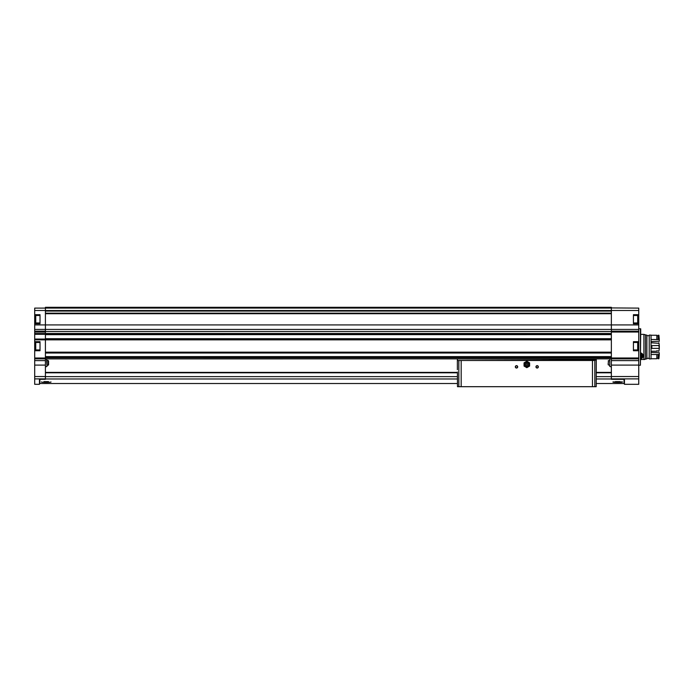 <?xml version="1.0" encoding="UTF-8"?>
<svg xmlns="http://www.w3.org/2000/svg" width="694" height="694" viewBox="0 0 694 694"><rect width="100%" height="100%" fill="white"/><g stroke="black" fill="none" stroke-linecap="round" stroke-linejoin="round"><path stroke-width="1.04" d="M50.974 381.986L50.931 381.926C52.102 382.541 40.313 382.541 41.493 381.926L41.683 381.926M624.053 379.306L624.053 383.513L596.215 383.513M39.862 379.306L39.862 383.513L457.433 383.513M612.949 381.986L622.423 381.926C623.602 382.541 611.804 382.541 612.993 381.926L622.466 381.986M40.018 349.941L34.7 349.941L34.7 350.73L40.018 350.73L40.018 341.682L34.7 341.682L34.7 329.416L45.414 329.416L45.414 379.306L39.463 379.297L39.463 384.303L34.7 384.303L34.7 378.889L45.414 378.889M35.732 315.25L35.255 315.727L35.255 322.71L35.732 323.187M35.255 318.069L35.255 321.513M35.732 342.237L35.255 342.715L35.255 349.698L35.732 350.175M35.255 345.057L35.255 348.501M34.7 350.73L34.7 378.889M34.7 349.941L34.7 341.682M34.7 329.416L34.7 324.922L611.362 324.922L611.362 310.669L45.414 310.669L45.414 329.416L611.362 329.416L611.362 324.922L638.74 324.922L638.74 310.487L611.362 310.487M40.018 322.953L34.7 322.953L34.7 324.922M34.7 322.953L34.7 310.487L45.414 310.487M45.414 307.919L611.362 307.919L611.362 307.312L45.414 307.312L45.414 308.084L34.7 308.11L34.7 310.487M611.362 307.919L638.74 308.11L638.74 310.487M633.422 349.941L638.74 349.941L638.74 350.73L633.422 350.73L633.422 341.682L638.74 341.682L638.74 324.922M638.74 341.682L638.74 349.941M638.74 350.73L638.74 360.62L611.362 360.62L611.362 379.306L624.453 379.297L624.453 384.303L638.74 384.303L638.74 378.889L611.362 378.889M638.74 378.889L638.74 360.62M638.74 314.694L633.422 314.694L633.422 323.742L638.74 323.742M638.74 329.416L611.362 329.416L611.362 360.62M45.414 310.522L611.362 310.678L611.362 308.084L45.414 308.084L45.414 310.522L611.362 310.522M34.7 339.86L611.362 339.86M34.7 333.51L611.362 333.51M45.414 331.524L611.362 331.524M45.414 358.902L638.74 358.867M45.414 334.621L611.362 334.621L45.414 334.655M45.414 338.741L611.362 338.741M45.414 352.474L611.362 352.474L45.414 352.483M45.414 356.603L611.362 356.603M34.7 314.694L40.018 314.694L40.018 323.742L34.7 323.742M34.7 333.901L45.414 333.901M34.7 339.461L45.414 339.461M640.406 328.748L640.406 365.252L640.727 328.826L638.74 328.748M633.422 342.472L638.74 342.472M40.018 342.472L34.7 342.472M633.422 322.953L638.74 322.953M633.422 315.492L638.74 315.492M40.018 315.492L34.7 315.492M638.185 345.057L638.185 347.356M638.185 319.223L638.185 315.727L638.185 319.223M624.453 379.306L611.362 379.306M39.463 379.306L45.414 379.306M45.414 372.4L457.433 372.4M596.215 372.4L611.362 372.4M615.413 381.605L620.002 381.605M43.913 381.605L48.511 381.605M609.774 362.875L609.774 366.458L609.774 362.875M608.187 362.875L608.187 364.775L608.187 362.875M608.187 364.775L608.499 360.585L608.187 364.775L609.774 365.434M47.001 366.458L46.619 358.902L47.001 366.458L45.414 366.883M47.001 365.434L47.001 360.316L48.276 360.585L48.276 365.165L48.589 360.975L48.589 364.775L47.001 365.434L48.276 365.165M596.172 386.688L457.476 386.688L457.433 372.001M457.493 360.49L596.276 360.143L596.215 386.367M458.829 386.688L458.829 360.49L593.786 360.49M458.829 360.49L459.862 360.49M517.698 366.84A1.188 1.188 0 0 1 515.911 367.872A1.188 1.188 0 0 1 515.911 365.816A1.188 1.188 0 0 1 517.698 366.84M538.336 366.84A1.188 1.188 0 0 1 536.549 367.872A1.188 1.188 0 0 1 536.549 365.816A1.188 1.188 0 0 1 538.336 366.84M459.992 386.688L593.656 386.688M596.276 358.902L596.276 360.143M457.372 358.902L596.276 359.301M457.372 369.702L457.372 359.301M596.276 369.702L596.215 372.001M538.119 366.84A0.972 0.972 0 0 1 536.653 367.69A0.972 0.972 0 0 1 536.653 365.998A0.972 0.972 0 0 1 538.119 366.84M517.481 366.84A0.972 0.972 0 0 1 516.015 367.69A0.972 0.972 0 0 1 516.015 365.998A0.972 0.972 0 0 1 517.481 366.84M524.048 364.463L524.048 366.068L525.436 366.866A2.776 2.776 0 0 1 525.436 362.06L524.048 362.858L524.048 364.463M526.824 367.673L528.212 366.866A2.776 2.776 0 0 1 525.436 366.866L526.824 367.673M529.6 364.463A2.776 2.776 0 0 1 528.212 366.866L529.6 366.068L529.6 362.858L528.212 362.06A2.776 2.776 0 0 1 529.6 364.463M527.614 364.463A0.789 0.789 0 0 1 526.425 365.148A0.789 0.789 0 0 1 526.425 363.777A0.789 0.789 0 0 1 527.614 364.463M528.733 364.463A1.909 1.909 0 0 1 525.87 366.111A1.909 1.909 0 0 1 525.87 362.815A1.909 1.909 0 0 1 528.733 364.463M529.444 364.463A2.62 2.62 0 0 1 525.514 366.727A2.62 2.62 0 0 1 525.514 362.19A2.62 2.62 0 0 1 529.444 364.463M525.436 362.06A2.776 2.776 0 0 1 528.212 362.06L526.824 361.253L525.436 362.06M640.727 359.613L645.489 359.188L643.902 359.613L643.902 334.378L640.727 334.378M640.727 352.821L641.013 358.59M645.489 359.188L645.489 334.803L643.902 334.378M645.489 358.902L646.877 358.902L646.877 335.098L645.489 335.098M649.22 358.304L646.877 358.304M649.22 358.902L649.22 335.098L651.041 335.098L651.041 358.902L649.22 358.902M659.3 354.452L658.901 358.755L659.3 352.734L651.84 352.465L651.041 351.884M651.041 342.116L651.84 341.535L659.3 341.266L658.901 335.245L658.112 335.245L658.112 339.574L651.041 339.487M659.3 339.548L658.901 335.245M658.901 339.487L658.112 339.487M658.901 354.513L658.112 354.513L658.112 358.755L658.901 358.755M658.112 335.853L656.836 335.853M658.112 354.513L651.041 354.513M658.112 358.147L656.836 358.147M656.836 339.487L656.836 335.245L651.041 335.245M651.041 358.755L656.836 358.755L656.836 354.513M651.041 345.82L651.84 345.638L651.84 348.362L651.041 348.18M658.901 345.638L659.3 348.483L659.3 345.517L651.84 345.638M658.901 348.362L651.84 348.362M651.041 351.242L656.836 351.242L656.836 350.73L658.901 351.242L659.3 348.483M659.3 345.517L658.901 342.758L658.112 343.27L651.041 342.758M641.022 358.581A2.941 2.941 0 0 0 641.577 358.39M642.028 358.13A2.941 2.941 0 0 0 643.199 355.111M640.727 354.417A1.371 1.371 0 0 1 641.013 354.539L641.707 355.727L641.013 356.924A1.371 1.371 0 0 1 640.727 357.046M641.707 355.727A1.371 1.371 0 0 1 641.013 356.924L641.707 355.727L641.013 354.539A1.371 1.371 0 0 1 641.707 355.727M640.727 353.307A2.464 2.464 0 0 1 640.727 358.156M640.727 352.986A2.776 2.776 0 0 1 640.727 358.477M640.727 354.608A1.188 1.188 0 0 1 640.727 356.855M45.414 378.985L457.433 378.985M596.215 378.985L611.362 378.985M638.74 332.018L611.362 332.018M638.74 358L611.362 358M34.7 331.177L45.414 331.177M34.7 358.017L45.414 358.017M34.7 332.018L45.414 332.018M34.7 376.547L45.414 376.547M34.7 365.105L45.414 365.105M45.414 357.714L611.362 357.714M45.414 356.924L611.362 356.924M45.414 352.162L611.362 352.162M45.414 313.714L611.362 313.714M45.414 311.068L611.362 311.068M45.414 313.168L611.362 313.168M45.414 313.558L611.362 313.558L45.414 313.549M45.414 334.352L611.362 334.352M45.414 338.707L611.362 338.707M45.414 339.01L611.362 339.01M45.414 352.856L611.362 352.856M45.414 353.003L611.362 353.003M638.74 331.177L611.362 331.177M638.74 365.105L611.362 365.105M638.74 376.547L611.362 376.547M34.7 358.859L45.414 358.859M34.7 360.62L45.414 360.62M34.7 334.3L45.414 334.3M34.7 339.062L45.414 339.062M637.708 342.472L637.708 349.941M35.732 342.472L35.732 349.941M637.708 315.492L637.708 322.953M35.732 315.492L35.732 322.953M45.414 372.799L457.433 372.799M596.215 372.799L611.362 372.799M45.414 376.634L457.433 376.634M596.215 376.634L611.362 376.634M609.774 359.292L609.774 366.458L611.362 366.883L609.774 366.458M461.18 386.367L461.18 360.889M592.468 386.367L592.468 360.889M594.819 386.688L594.819 360.49M640.406 365.252L638.74 365.252M637.708 350.175L638.185 349.698M637.708 342.237L638.185 342.715M637.708 323.187L638.185 322.71M637.708 315.25L638.185 315.727M608.187 360.975L609.774 360.316M649.22 335.688L646.877 335.688"/></g></svg>
